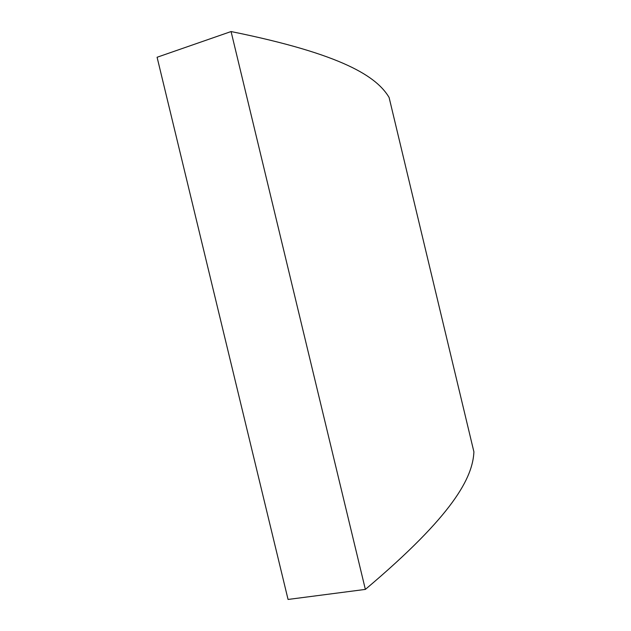 <?xml version="1.0" encoding="UTF-8"?>
<svg xmlns="http://www.w3.org/2000/svg" width="631" height="631" viewBox="0 0 631 631"><rect width="100%" height="100%" fill="white"/><g stroke="black" fill="none" stroke-linecap="round" stroke-linejoin="round"><path stroke-width="0.95" d="M365.365 589.401C454.115 514.557 472.722 477.273 473.913 451.875L389.09 97.434C376.896 77.021 343.927 54.416 231.072 31.55L365.365 589.401L288.059 599.45L157.087 57.255L231.072 31.55"/></g></svg>
